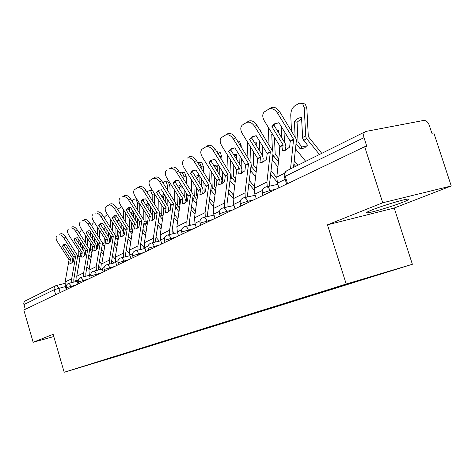 <?xml version="1.0" encoding="UTF-8"?>
<svg xmlns="http://www.w3.org/2000/svg" width="475" height="475" viewBox="0 0 475 475"><rect width="100%" height="100%" fill="white"/><g stroke="black" fill="none" stroke-linecap="round" stroke-linejoin="round"><path stroke-width="0.71" d="M372.139 209.873C366.492 212.153 365.133 213.115 368.066 212.77C373.148 212.153 392.837 206.192 402.871 202.231C409.034 199.785 410.507 198.758 407.289 199.15C402.004 199.838 381.692 206.031 372.139 209.873M451.25 185.963L382.743 202.766L364.675 146.722L23.821 309.991L33.155 342.279L53.141 334.299L64.184 372.252L115.87 356.689L412.371 264.272L394.197 208.044L451.25 185.963L433.806 132.893L431.894 133.279L429.186 125.038C427.904 121.867 426.033 120.341 423.593 120.46L365.744 131.462C363.797 132.584 363.215 134.639 363.998 137.631L285.226 176.302L284.495 177.205L286.663 184.086M382.743 202.766L327.453 224.829L346.222 284.032L64.184 372.252M364.675 146.722L366.795 146.3L363.998 137.631M33.155 342.279L53.8 336.549M25.252 309.302L23.75 303.602L24.142 302.041L24.955 301.097L55.694 285.742M117.254 355.775L117.616 356.001L91.859 363.713M117.616 356.001L367.508 278.107L392.487 270.263L360.157 279.918L91.835 363.767M412.371 264.272L346.222 284.032M394.197 208.044L327.453 224.829M121.054 354.588L121.155 354.938M363.173 279.407L362.793 279.128M71.79 282.56L71.683 278.772L75.662 256.447L74.017 257.325L73.281 261.44L71.398 263.144L70.229 263.405M66.316 289.637L65.354 286.354L65.099 282.031L69.071 259.801L57.564 242.001C55.955 239.269 55.67 237.352 56.709 236.247L56.78 236.2M69.807 263.275L70.532 259.017L62.373 246.382L64.107 245.243L72.206 257.765L72.639 259.825L72.135 262.639M74.017 257.325L65.799 244.423L63.614 244.714M75.662 256.447L64.006 238.224C62.077 235.523 60.367 234.436 58.87 234.947M73.862 282.049L73.815 279.401L77.698 255.799L65.758 237.084L64.006 238.224M60.616 233.819C62.118 233.302 63.828 234.389 65.758 237.084M64.107 245.243L64.499 244.399M62.373 246.382L63.401 244.857M85.441 253.65L85.423 249.998M79.8 259.023L78.725 256.69L78.785 250.515M80.388 252.991L80.358 255.847M84.128 255.134L84.562 255.847M83.457 239.447L83.998 239.566L83.986 240.267M83.933 247.689L83.903 251.37M82.525 249.238L82.555 245.557M80.477 242.333L80.447 246.008M101.472 269.283L98.634 266.083M91.147 257.64L89.003 255.223M89.098 269.479L86.943 267.057M99.204 269.836L98.343 268.868M90.695 260.252L88.546 257.83M79.408 233.154L81.177 230.167L81.872 229.763M78.85 243.533L78.886 239.857M85.476 242.583L85.53 235.452M87.578 245.836L87.626 238.705M83.772 276.693L83.653 272.834L87.632 250.022L85.91 250.948L85.173 255.152L83.208 256.916L81.902 257.189M78.013 284.032L77.021 280.672L76.754 276.254L80.726 253.549L68.97 235.315C67.337 232.518 67.064 230.547 68.151 229.395L68.228 229.342M81.534 257.076L82.258 252.724L73.928 239.78L75.685 238.628L83.956 251.447L84.407 253.561L83.897 256.458M85.91 250.948L77.514 237.732L75.24 238.052M87.632 250.022L75.727 231.355C73.75 228.594 71.98 227.489 70.419 228.03M85.88 276.177L85.827 273.487L89.704 249.369L77.502 230.197L75.727 231.355M72.194 226.884C73.762 226.338 75.531 227.442 77.502 230.197M75.685 238.628L76.119 237.726M73.928 239.78L74.997 238.207M96.342 270.536L96.217 266.612L100.189 243.295L98.384 244.263L97.648 248.556L95.594 250.384L94.127 250.669M90.28 278.16L89.258 274.716L88.973 270.198L92.94 246.994L80.934 228.303C79.266 225.441 79.004 223.41 80.144 222.211L80.233 222.152M93.83 250.58L94.501 246.02L86.034 232.863L87.822 231.687L96.651 245.652L96.223 249.975M98.384 244.263L89.799 230.713L87.43 231.064M100.189 243.295L88.018 224.152C85.993 221.326 84.164 220.198 82.531 220.78M98.485 270.008L98.432 267.283L102.38 243.984L102.291 242.63L89.817 222.977L88.018 224.152M84.33 219.61C85.969 219.028 87.798 220.151 89.817 222.977M87.822 231.687L88.302 230.731M86.034 232.863L87.163 231.242M97.767 247.873L97.541 242.761M91.924 253.122L90.535 250.402L90.582 243.295M92.269 245.913L92.393 250.42M96.372 249.102L96.71 249.565M95.974 240.32L95.95 244.334M94.436 241.971L94.454 237.957M92.5 234.917L92.31 238.67M113.745 263.049L111.678 260.704M103.829 251.815L101.502 249.173M101.745 264.213L99.4 261.565M103.384 254.481L101.05 251.839M91.455 225.518L93.017 223.274L94.442 222.442M90.624 236.051L90.654 232.037M97.577 235.054L97.612 227.382M99.72 238.391L99.75 230.713M106.952 243.823L108.591 243.533L110.746 241.632L110.236 239.917L110.242 235.119M104.648 246.964L103.039 244.684L102.933 235.677M104.714 238.45L105.088 244.358M108.585 232.536L108.579 236.924M106.905 234.312L106.911 229.924M105.729 228.077L104.743 227.941L104.732 230.927M126.599 256.494L125.495 255.241M117.159 245.747L114.629 242.862M115.152 258.887L112.48 255.853M116.713 248.473L114.178 245.587M104.15 217.574L105.426 216.054L107.653 214.759M102.956 228.154L102.974 223.773M105.23 227.293L104.743 227.941M110.253 227.103L110.265 218.838M112.444 230.523L112.45 222.258M103.158 271.991L102.107 268.464L101.804 263.839L105.765 240.118L93.48 220.946C91.782 218.019 91.532 215.923 92.732 214.67L92.833 214.605M106.732 243.758L107.451 239.21L98.747 225.601L100.558 224.408L109.197 237.886L109.677 240.101L109.161 243.17M110.746 241.632L111.411 236.942L102.695 223.345L100.231 223.725M109.547 264.064L109.41 260.068L113.365 236.039L100.926 216.588C98.853 213.691 96.959 212.545 95.243 213.162M111.726 263.536L111.667 260.769L115.609 236.942L115.514 235.558L102.754 215.395L100.926 216.588M97.072 211.975C98.794 211.357 100.682 212.497 102.754 215.395M100.558 224.408L101.092 223.393M98.747 225.601L99.922 223.927M123.435 257.254L123.292 253.193L127.241 228.79L125.24 229.864L124.509 234.353L122.253 236.324L120.418 236.627M116.69 265.507L115.615 261.891L115.288 257.159L119.231 232.893L106.667 213.222C104.939 210.217 104.702 208.056 105.967 206.75L110.473 203.947L106.073 206.672M120.288 236.586L121.006 231.937L112.1 217.972L113.941 216.76L122.782 230.589L123.274 232.857L122.77 236.01M125.24 229.864L116.256 215.597L113.679 216.012M127.241 228.79L114.499 208.632C112.373 205.657 110.408 204.499 108.609 205.152M125.655 256.72L125.59 253.911L129.515 229.532L129.408 228.119L116.357 207.421L114.499 208.632M110.473 203.947C112.272 203.294 114.232 204.446 116.357 207.421M113.941 216.76L114.528 215.674M112.1 217.972L113.335 216.244M137.067 228.487L137.578 225.239L137.067 222.917L128.018 208.715L126.148 209.944L135.268 224.283L134.556 229.045L136.634 228.742L139.003 226.694L139.709 221.902L130.53 207.444L127.84 207.902M130.934 258.685L129.823 254.98L129.473 250.129L133.398 225.287L120.543 205.093C118.774 202.012 118.56 199.785 119.89 198.408L120.009 198.33M138.065 250.082L137.904 245.949L141.817 220.774L128.784 200.26C126.605 197.208 124.569 196.033 122.681 196.727M140.321 249.547L140.25 246.697L144.145 221.742L144.038 220.287L130.673 199.025L128.784 200.26M124.569 195.504C126.457 194.803 128.493 195.979 130.673 199.025M128.018 208.715L128.672 207.557M126.148 209.944L127.448 208.157M124.207 234.703L123.583 232.809L123.571 227.05M118.02 240.528L116.025 237.797L115.888 227.632M117.77 230.571L117.77 235.903L118.459 237.874M121.82 224.307L121.826 229.104M119.979 226.213L119.973 221.415M119.653 220.911L117.758 220.643L117.764 222.745M131.183 239.418L128.428 236.265M129.509 253.638L126.231 249.903M130.738 242.208L127.983 239.05M117.562 209.315L121.647 206.827M115.888 219.806L115.888 215.561M118.732 219.474L117.758 220.643M123.553 218.696L123.447 209.641M125.792 222.205L125.768 213.287M138.35 227.412L137.607 224.984M132.086 233.801L130.352 231.818L129.521 229.467M131.474 222.235L131.498 228.594L132.531 230.998M135.713 215.591L135.743 220.839M133.707 217.639L133.683 213.311L131.433 212.978L131.438 214.083M145.956 232.821L142.957 229.366M144.863 248.467L140.713 243.705M145.516 235.671L142.512 232.21M131.771 200.759L134.716 199.001L136.735 199.013M129.443 207.421L129.455 210.965M129.521 228.618L129.485 219.118M132.982 211.304L131.433 212.978M137.607 224.503L137.572 218.506M137.518 209.796L137.483 203.045L135.939 198.888M139.81 213.394L139.751 203.757M133.998 212.895L133.683 213.311M153.217 219.717L152.481 218.298M146.9 226.765L143.972 222.852M145.878 213.406L145.938 220.911L147.357 223.79M150.326 206.346L150.379 212.088M148.212 218.274L148.206 217.063M148.129 208.549L148.105 205.271L145.831 204.927M161.547 225.94L158.27 222.14M159.351 241.14L155.984 237.257M161.108 228.855L157.831 225.055M146.87 191.93L149.221 190.558L152.653 190.784M143.699 198.966L143.705 201.578M143.842 219.783L143.771 210.087M148.058 202.772L145.819 204.909M152.35 215.258L152.297 209.451M152.208 200.343L152.154 194.655L150.575 190.445M152.154 190.707L152.618 190.73M154.31 193.402L154.458 195.023L152.154 194.655M154.672 216.018L154.642 213.15M154.547 204.036L154.458 195.023M148.978 204.214L148.105 205.271M152.137 220.554L152.647 217.212L152.119 214.831L142.85 200.236L140.956 201.489L150.237 216.101L149.583 221.095L151.786 220.756L154.274 218.619L154.981 213.714L145.57 198.853L142.761 199.346M145.944 251.495L144.804 247.689L144.424 242.713L148.325 217.283L135.155 196.525C133.356 193.367 133.154 191.063 134.556 189.626L139.424 186.604L134.692 189.531M153.49 242.511L153.318 238.308L157.195 212.521L143.848 191.437C141.609 188.296 139.496 187.102 137.512 187.845M155.788 241.977L155.705 239.085L159.576 213.524L159.458 212.034L145.766 190.178L143.848 191.437M139.424 186.604C141.413 185.856 143.527 187.043 145.766 190.178M142.85 200.236L143.575 199.001M140.956 201.489L142.316 199.643M170.424 209.897L170.198 203.627M161.037 204.03L161.292 213.774L162.996 216.238M165.704 196.513L165.787 202.813M163.483 213.008L163.418 207.789M163.305 198.894L163.281 196.81L161.844 196.579M178.012 218.755L174.438 214.581M174.586 233.403L172.11 230.529M162.527 219.397L159.285 215.424M177.585 221.742L173.998 217.562M168.874 211.589L168.263 210.651M162.83 182.638L164.493 181.67L168.328 181.961L169.949 186.206L167.604 185.814L165.989 181.563M158.692 190.885L158.697 191.603M158.917 210.93L158.798 200.492M164.041 193.877L161.393 195.866M167.883 206.126L167.8 199.827M167.669 190.297L167.604 185.814M167.503 181.818L168.328 181.961M170.062 194.091L169.949 186.206M164.831 195.13L163.281 196.81M168.037 212.177L168.542 208.745L167.996 206.298L158.502 191.288L156.572 192.565L166.143 207.723L165.442 212.711L167.77 212.325L170.394 210.098L171.089 205.069L161.447 189.78L158.507 190.321M161.785 243.907L160.603 240L160.2 234.893L164.059 208.84L150.569 187.494C148.734 184.247 148.556 181.872 150.035 180.357L155.111 177.205L150.189 180.251M169.783 234.519L169.599 230.238L173.434 203.811L159.748 182.115C157.451 178.891 155.254 177.674 153.164 178.469M172.122 233.979L172.033 231.052L175.857 204.85L175.732 203.324L161.696 180.838L159.748 182.115M155.111 177.205C157.201 176.409 159.398 177.62 161.696 180.838M158.502 191.288L159.303 189.976M156.572 192.565L157.997 190.659M187.108 201.453L186.74 200.848L186.604 193.491M179.96 205.283L179.562 204.648L179.449 197.921M177.015 194.061L177.335 205.259L179.52 208.311M181.913 186.04L182.032 192.957M179.295 188.611L179.283 187.886L178.79 187.803M195.445 211.25L191.532 206.649M190.629 225.233L189.222 223.583M179.033 211.672L175.477 207.462M195.017 214.308L191.104 209.707M185.375 202.985L184.959 202.445M179.704 172.817L180.601 172.294L182.257 172.199L184.638 172.621L186.295 176.902L183.908 176.486L182.257 172.199M174.806 201.596L174.628 190.279M181.034 184.644L177.87 186.354M184.264 196.502L184.14 189.578M183.962 179.586L183.908 176.486M183.688 172.449L184.638 172.621M186.42 183.487L186.295 176.902M181.652 185.63L179.283 187.886M184.834 203.324L185.339 199.803L184.763 197.291L175.032 181.842L173.078 183.136L182.887 198.74L182.198 203.852L184.668 203.413L187.435 201.085L188.118 195.932L178.232 180.191L175.156 180.773M178.529 235.885L177.312 231.871L176.878 226.634L180.684 199.922L166.856 177.953C164.985 174.616 164.825 172.158 166.387 170.561L166.559 170.448M187.019 226.058L186.817 221.706L190.6 194.602L176.563 172.259C174.194 168.946 171.908 167.711 169.706 168.56M189.394 225.512L189.299 222.549L193.07 195.682L192.933 194.115L178.541 170.964L176.563 172.259M171.683 167.277C173.892 166.422 176.178 167.651 178.541 170.964M175.032 181.842L175.916 180.441M173.078 183.136L174.562 181.165M204.642 192.422L204.125 191.639L203.917 182.673M197.434 196.888L196.537 195.658L196.365 187.405M193.871 183.433L194.275 196.27L197.006 199.987M195.344 176.338L199.025 175.097L199.185 182.459M213.922 203.407L209.635 198.336M196.507 203.573L192.607 198.983M213.507 206.548L209.214 201.471M197.576 162.414L201.881 162.759L203.561 167.075L201.127 166.636L199.453 162.319M191.567 191.68L191.324 179.384M201.566 186.259L201.4 178.648M201.162 168.144L201.127 166.636M200.771 162.557L201.881 162.759M203.674 172.164L203.561 167.075M199.043 175.91L196.454 178.107M202.605 193.954L203.104 190.338L202.51 187.756L192.523 171.843L190.54 173.161L200.604 189.234L199.928 194.483L202.558 193.984L205.473 191.55L206.144 186.259L196.003 170.044L192.09 171.131L192.779 170.673M196.252 227.394L194.993 223.268L194.524 217.882L198.277 190.481L184.086 167.853C182.174 164.427 182.044 161.88 183.694 160.2L183.89 160.069M205.277 217.093L205.063 212.663L208.774 184.852L194.37 161.827C191.936 158.412 189.555 157.16 187.221 158.068M207.7 216.547L207.593 213.542L211.298 185.974L211.149 184.365L196.377 160.508L194.37 161.827M189.228 156.762C191.562 155.848 193.942 157.094 196.377 160.508M192.523 171.843L193.503 170.347M190.54 173.161L192.09 171.131M223.173 182.839L222.526 181.889L222.229 171.101M215.959 188.064L214.492 186.147L214.237 176.172M211.678 172.081L212.194 186.764L215.537 191.241M213.898 165.787L217.146 164.938L217.318 171.255M233.552 195.219L228.843 189.602M215.027 195.077L210.752 190.006M233.148 198.437L228.433 192.82M209.291 181.123L208.958 167.728M219.872 175.346L219.64 166.957M219.337 155.889L217.657 151.875L216.659 151.596M218.833 152.095L220.127 152.344L221.825 156.679L219.563 156.257M221.92 160.033L221.825 156.679M217.17 165.781L214.938 167.449M221.445 184.021L221.932 180.31L221.314 177.656L211.066 161.245L209.047 162.587L219.385 179.158L218.72 184.543L221.522 183.979L224.61 181.432L225.263 176.005L214.848 159.273L210.662 160.497L211.476 159.956M215.044 218.393L213.738 214.142L213.233 208.608L216.915 180.482L202.344 157.154C200.397 153.633 200.29 150.991 202.035 149.215L207.836 145.617L202.261 149.061M224.657 207.575L224.426 203.062L228.053 174.509L213.263 150.753C210.752 147.238 208.264 145.968 205.8 146.941M227.121 207.023L227.008 203.989L230.624 175.679L230.464 174.022L215.3 149.411L213.263 150.753M207.836 145.617C210.306 144.632 212.794 145.902 215.3 149.411M211.066 161.245L212.141 159.653M209.047 162.587L210.662 160.497M242.79 172.651L242.036 171.558L241.609 158.697M235.624 178.778L233.54 176.213L233.148 164.136M230.523 159.915L231.177 176.688L235.214 182.038M233.658 154.672L236.354 154.173L236.52 159.279M254.446 186.663L249.268 180.435M234.697 186.152L230.001 180.542M254.172 190.107L248.864 183.736M228.042 169.86L227.608 155.236M239.257 163.679L238.955 154.422M237.963 141.016L239.477 141.318L241.181 145.665L240.279 145.487M241.223 147.012L241.181 145.665M236.384 155.052L234.608 156.198M241.448 173.47L241.923 169.658L241.276 166.933L230.749 149.993L228.707 151.359L239.257 168.322L238.676 173.993L241.668 173.363L244.934 170.685L245.569 165.11L234.87 147.838L230.381 149.209L231.343 148.568M235.006 208.834L233.652 204.452L233.106 198.758L236.692 169.872L221.73 145.789C219.741 142.173 219.67 139.43 221.51 137.554L227.602 133.772L221.772 137.376M245.26 197.446L245.011 192.862L248.538 163.519L233.338 138.991C230.749 135.363 228.148 134.069 225.536 135.126M247.766 196.899L247.647 193.83L251.162 164.742L250.99 163.038L235.404 137.625L233.338 138.991M227.602 133.772C230.221 132.715 232.821 134.003 235.404 137.625M230.749 149.993L231.942 148.289M228.707 151.359L230.381 149.209M262.889 160.942L263.583 161.785M256.548 169.005L253.697 165.377L253.187 151.204M251.138 164.956L252.16 167.538L255.799 171.932L256.257 171.439M254.737 142.957L256.743 142.749L256.88 146.425M257.308 157.86L257.444 161.458M250.491 146.858L251.079 163.358M276.747 177.745L271.017 170.792M256.197 171.938L255.799 171.932M255.621 176.771L250.462 170.549M277.145 182.079L270.631 174.183M247.92 157.807L247.362 141.805M259.831 151.187L259.439 140.944M259.415 129.307L260.039 129.633L261.624 132.887M262.562 155.604L262.164 145.35M256.779 143.664L255.58 144.323M262.728 162.242L263.186 158.335L262.509 155.527L251.685 138.023L249.612 139.412L260.526 157.083L259.908 162.771L263.103 162.058L266.57 159.244L267.182 153.514L256.179 135.666L251.34 137.216L252.492 136.444M256.251 198.657L254.843 194.144L254.256 188.278L257.735 158.585L242.351 133.707C240.32 129.99 240.279 127.134 242.232 125.151L248.639 121.167L242.535 124.943M267.205 186.651L266.938 181.99L270.34 151.816L254.713 126.463C252.041 122.716 249.316 121.41 246.543 122.538M269.758 186.105L269.628 183.006L273.024 153.092L272.84 151.341L256.809 125.079L254.713 126.463M248.639 121.167C251.417 120.032 254.143 121.339 256.809 125.079M251.685 138.023L253.003 136.206M249.612 139.412L251.34 137.216M279.039 144.715L279.644 151.549M278.849 158.703L275.179 154.161L274.455 137.275M277.293 130.619L278.427 130.595L278.516 132.608M272.775 134.55L271.753 134.336L272.413 150.373M272.822 154.868L277.335 160.77L278.795 159.167M297.944 165.199L294.233 160.663M278.623 160.704L277.335 160.77M277.934 166.909L272.24 159.986M295.658 166.333L293.865 164.142M268.351 127.365L269.028 144.881M272.264 133.724L271.753 134.336M281.693 137.774L281.194 126.403M284.501 142.334L283.991 130.958M278.469 131.557L278 131.765M285.404 150.272L285.843 146.27L285.137 143.367L274.004 125.269L271.902 126.683L283.13 144.958L282.536 150.807L285.956 150.005L289.649 147.042L290.231 141.146L278.908 122.681L273.665 124.45L275.067 123.512M278.902 187.803L277.442 183.148L276.8 177.104L280.149 146.555L264.326 120.834C262.253 117.01 262.248 114.042 264.314 111.928L271.077 107.73L264.67 111.684M290.51 168.898L293.603 139.335L277.519 113.097C274.758 109.226 271.902 107.896 268.945 109.119M293.526 167.396L296.347 140.677L296.145 138.866L279.644 111.69L277.519 113.097M271.077 107.73C274.033 106.501 276.889 107.825 279.644 111.69M274.004 125.269L275.452 123.328M271.902 126.683L273.665 124.45M306.292 146.015L301.975 146.983L298.039 142.061L297.065 122.212L294.411 121.636C296.691 118.869 299.066 117.539 301.53 117.646L302.729 138.724L307.479 145.142L304.588 147.915L300.271 148.877L296.038 143.587M321.777 153.336L308.317 136.622L306.856 108.282L304.19 107.683L302.593 103.425L299.262 103.229L294.892 105.771C292.196 107.772 290.819 110.972 290.753 115.366L291.478 130.975M319.461 154.488L306.719 138.748L305.823 137.079L304.19 107.683M294.411 121.636L295.135 136.942M301.975 146.983L300.271 148.877M305.692 161.34L295.486 148.806M302.664 103.497L305.253 104.037L306.856 108.282M301.583 118.655L297.065 122.212M275.975 189.21L270.055 190.493L263.138 192.779L262.455 193.568L263.031 195.409M253.466 199.993L247.647 201.281L240.979 203.478L240.35 204.191L240.914 206.002M232.352 210.104L226.628 211.393L220.204 213.507L219.616 214.154L220.168 215.941M212.509 219.61L200.676 222.935L200.135 223.517L200.676 225.281M193.83 228.558L182.299 231.806L181.794 232.334L182.323 234.068M176.207 237.001L164.962 240.172L164.498 240.659L165.009 242.363M159.558 244.975L148.592 248.081L148.153 248.52L148.657 250.194M143.8 252.522L133.095 255.556L132.691 255.96L133.184 257.604M128.873 259.671L118.418 262.645L118.038 263.013L118.518 264.628M114.707 266.457L104.488 269.367L104.132 269.705L104.607 271.296M101.24 272.905L91.248 275.755L90.921 276.07L91.378 277.632M88.433 279.045L78.66 281.835L78.351 282.126L78.802 283.658M76.226 284.887L66.66 287.624L66.375 287.892L66.815 289.4M65.413 286.567L54.215 289.702L23.893 304.594M60.117 292.606L58.829 288.206L56.549 285.422L55.866 285.659C54.364 286.502 53.812 287.85 54.215 289.702L55.688 294.726M270.477 191.841L270.055 190.493C269.194 188.106 267.947 186.889 266.321 186.841L265.881 186.924M248.051 202.588L247.647 201.281C246.798 198.924 245.599 197.731 244.043 197.713L243.693 197.778M227.02 212.658L226.628 211.393C225.803 209.071 224.645 207.908 223.161 207.908L222.882 207.961M207.26 222.122L206.886 220.893C206.073 218.607 204.963 217.473 203.549 217.485L203.074 217.627M188.664 231.034L188.296 229.841C187.506 227.596 186.438 226.48 185.09 226.504L184.68 226.628M171.125 239.436L170.774 238.272C170.002 236.069 168.969 234.982 167.687 235.006L167.325 235.119M154.559 247.368L154.215 246.24C153.461 244.079 152.475 243.01 151.246 243.04L150.925 243.147M138.884 254.879L138.552 253.781C137.821 251.655 136.865 250.61 135.696 250.64L135.411 250.735M124.034 261.992L123.714 260.918C122.995 258.839 122.081 257.812 120.965 257.848L120.709 257.931M109.939 268.737L109.63 267.698C108.935 265.656 108.051 264.646 106.982 264.682L106.756 264.759M96.556 275.15L96.253 274.134C95.57 272.133 94.721 271.148 93.7 271.178L93.492 271.249M83.82 281.253L83.523 280.262L80.875 277.424M71.683 287.066L71.398 286.092L68.857 283.302M287.541 183.671L285.226 176.302C284.549 173.595 285.142 171.707 287.019 170.638C284.679 171.986 283.801 174.04 284.371 176.801M64.962 283.343L55.866 285.659M70.543 259.19L69.077 259.973M71.683 278.772L65.099 282.031M70.484 258.911L69.017 259.7M75.602 256.168L73.957 257.046M66.334 285.873L65.354 286.354M84.384 253.68L85.399 253.139M78.725 256.69L80.358 255.823M79.479 258.667L79.901 258.442M82.27 252.902L80.732 253.721M83.653 272.834L76.754 276.254M82.211 252.617L80.673 253.442M87.572 249.743L85.85 250.663M78.304 280.048L77.021 280.672M94.561 246.311L92.952 247.172M96.217 266.612L88.973 270.198M94.501 246.02L92.892 246.887M100.13 242.998L98.319 243.972M90.873 273.933L89.258 274.716M96.716 247.113L97.523 246.685M90.535 250.402L92.245 249.494M91.307 252.421L92.12 251.993M109.654 240.225L110.236 239.917M102.909 243.817L104.702 242.862M103.698 245.884L104.945 245.225M109.375 242.891L109.755 242.689M107.463 239.394L105.777 240.297M113.377 236.223L111.477 237.239M109.41 260.068L101.804 263.839M107.397 239.097L105.711 240.006M113.311 235.927L111.411 236.942M104.078 267.508L102.107 268.464M121.018 232.127L119.243 233.077M123.292 253.193L115.288 257.159M120.953 231.824L119.177 232.774M127.169 228.487L125.174 229.556M117.978 260.745L115.615 261.891M135.28 224.479L133.416 225.482M141.829 220.964L139.727 222.098M137.904 245.949L129.473 250.129M135.215 224.17L133.344 225.174M141.764 220.655L139.656 221.783M132.626 253.614L129.823 254.98M123.257 232.987L123.583 232.809M115.888 236.906L117.77 235.903M116.702 239.02L118.418 238.118M122.793 235.808L123.47 235.446M124.408 211.155L123.536 211.025M129.521 229.651L131.498 228.594M130.352 231.818L132.335 230.773M137.103 228.255L137.91 227.828M139.496 203.353L137.483 203.045M144.127 221.873L145.938 220.911M144.709 224.242L146.793 223.137M152.172 220.299L153.134 219.794M150.308 216.422L148.337 217.479M157.213 212.723L154.993 213.91M153.318 238.308L144.424 242.713M150.237 216.101L148.265 217.164M157.142 212.396L154.921 213.59M148.081 246.098L144.804 247.689M159.553 213.661L161.144 212.812M159.826 216.262L162.023 215.104M168.073 211.909L168.815 211.518M166.161 207.925L164.077 209.042M173.452 204.013L171.107 205.271M169.599 230.238L160.2 234.893M166.084 207.599L164.006 208.715M173.375 203.686L171.03 204.945M164.409 238.147L160.603 240M175.833 204.992L177.181 204.274M175.768 207.854L178.083 206.631M184.87 203.045L185.256 202.843M182.905 198.948L180.702 200.123M190.618 194.809L188.136 196.139M186.817 221.706L176.878 226.634M182.828 198.609L180.631 199.791M190.54 194.471L188.058 195.801M181.699 229.734L177.312 231.871M193.052 195.825L194.115 195.261M192.607 198.966L195.047 197.677M200.622 189.448L198.295 190.695M208.792 185.066L206.168 186.473M205.063 212.663L194.524 217.882M200.545 189.103L198.217 190.35M208.715 184.716L206.085 186.129M200.028 220.816L194.993 223.268M211.274 186.123L212.022 185.725M210.841 189.341L212.984 188.213M219.402 179.378L216.933 180.702M228.071 174.729L225.281 176.225M224.426 203.062L213.233 208.608M219.319 179.022L216.849 180.346M227.988 174.367L225.197 175.869M219.498 211.339L213.738 214.142M230.607 175.827L230.998 175.619M230.185 179.134L231.99 178.178M239.341 168.684L236.716 170.092M248.556 163.744L245.593 165.336M245.011 192.862L233.106 198.758M239.257 168.322L236.633 169.729M248.473 163.376L245.504 164.967M240.213 201.257L233.652 204.452M250.735 168.287L252.16 167.538M260.549 157.314L257.753 158.816M270.37 152.053L267.205 153.746M266.938 181.99L254.256 188.278M260.46 156.94L257.664 158.436M270.275 151.673L267.116 153.366M262.307 190.511L254.843 194.144M279.258 149.928L279.858 149.607M272.608 156.744L273.6 156.222M283.153 145.196L280.173 146.793M293.633 139.579L290.261 141.39M284.561 173.256L276.8 177.104M283.058 144.81L280.078 146.407M293.538 139.187L290.16 140.998M285.184 179.378L277.442 183.148M302.51 137.548L305.603 135.898M295.949 144.43L296.442 144.168M303.62 140.38L306.719 138.748M368.066 212.77L367.745 211.791M77.188 281.224L69.023 283.243C66.85 284.014 65.96 285.54 66.352 287.814M89.437 275.298L81.065 277.358C78.838 278.142 77.924 279.704 78.322 282.037M102.291 269.082L93.7 271.178C91.414 271.973 90.482 273.576 90.891 275.975M115.811 262.55L106.982 264.682C104.637 265.495 103.681 267.134 104.102 269.598M130.031 255.675L120.965 257.848C118.554 258.667 117.568 260.353 118.002 262.895M145.023 248.431L135.696 250.64C133.22 251.477 132.204 253.205 132.65 255.823M160.847 240.789L151.246 243.04C148.693 243.889 147.648 245.664 148.105 248.366M177.567 232.714L167.687 235.006C165.051 235.861 163.97 237.69 164.439 240.481M195.267 224.17L185.09 226.504C182.364 227.371 181.248 229.247 181.735 232.138M214.041 215.116L203.549 217.485C200.723 218.357 199.565 220.293 200.064 223.292M233.979 205.503L223.161 207.908C220.228 208.78 219.023 210.775 219.539 213.893M255.2 195.273L244.043 197.713C240.985 198.586 239.727 200.646 240.255 203.894M277.827 184.377L266.321 186.841C263.126 187.702 261.802 189.834 262.348 193.23M287.019 170.638L365.524 131.569M73.738 281.176L76.944 280.387M217.657 151.875L220.127 152.344M237.441 140.915L239.477 141.318M259.558 129.532L260.039 129.633M302.593 103.425L305.253 104.037"/></g></svg>
